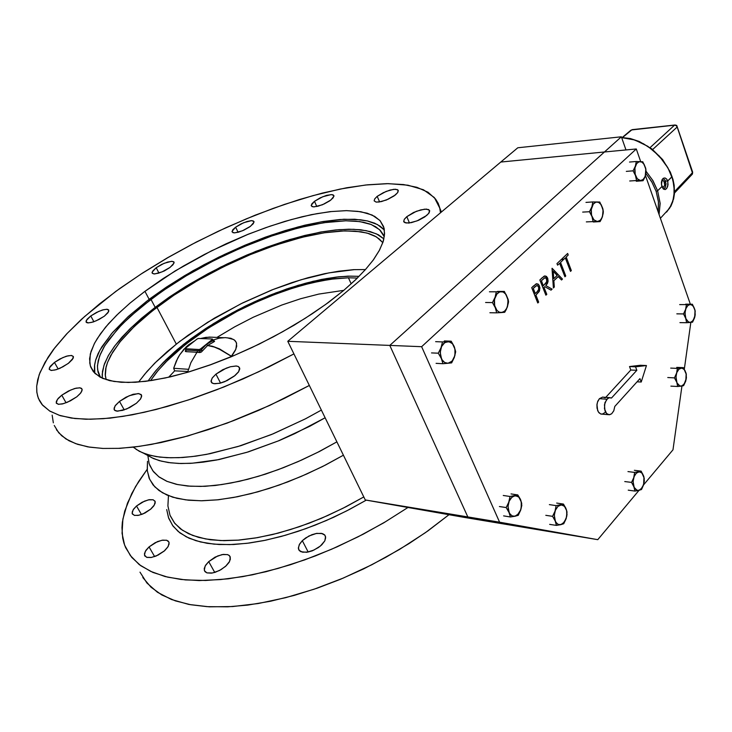 <?xml version="1.0" encoding="UTF-8"?>
<svg xmlns="http://www.w3.org/2000/svg" width="732" height="732" viewBox="0 0 732 732"><rect width="100%" height="100%" fill="white"/><g stroke="black" fill="none" stroke-linecap="round" stroke-linejoin="round"><path stroke-width="1.1" d="M426.701 215.464L417.066 220.908L408.822 223.05L404.778 222.656L403.707 221.457L404.302 219.316L406.782 216.681L404.366 219.207L403.698 221.43L406.004 223.013L411.476 222.629L418.512 220.314L424.725 216.947L428.778 213.36L429.528 210.349L426.463 209.114L420.763 209.864L413.617 212.481L406.782 216.681L416.38 211.292L424.569 209.178L428.623 209.572L429.693 210.779L429.117 212.875L426.701 215.464M235.063 375.534L224.779 381.61L220.405 383.092L214.879 383.797L212.399 383.211L211.045 380.979L212.362 377.803L215.913 374.144L212.115 378.16L211.118 381.683L212.015 382.973L213.854 383.687L219.664 383.275L227.03 380.613L234.286 376.166L238.669 371.7L239.657 367.903L238.476 366.595L236.445 366.027L230.479 366.686L222.821 369.669L215.913 374.144L226.142 368.15L230.479 366.686L235.969 365.991L238.449 366.586L239.785 368.818L238.513 371.92L235.063 375.534M321.815 544.754L318.42 547.545L312.29 550.793L308.09 552.038L302.618 552.212L299.168 550.373L298.363 547.765L299.635 544.004L302.334 540.683L299.196 544.8L298.418 548.671L299.315 550.546L300.98 551.718L306.827 552.248L313.845 550.144L320.378 546.063L324.798 540.847L325.539 536.519L324.541 534.817L322.547 533.637L316.718 533.372L308.877 536.044L302.334 540.683L305.738 537.919L311.832 534.717L316.004 533.5L321.44 533.344L324.88 535.202L325.676 537.782L324.807 540.829L321.815 544.754M136.39 403.222L126.645 408.987L117.568 411.201L114.567 410.231L114.064 408.2L115.5 405.345L119.481 401.411L115.052 405.976L114.091 409.417L114.988 410.579L116.69 411.137L122.647 410.414L129.582 407.605L136.39 403.222L140.709 398.72L141.633 395.28L139.016 393.596L133.16 394.301L125.995 397.211L119.481 401.411L129.171 395.71L138.183 393.532L141.175 394.511L141.669 396.524L140.279 399.333L136.39 403.222M226.106 565.873L220.972 569.688L215.126 572.332L211.402 573.165L206.909 572.845L204.484 570.75L204.274 568.508L205.674 565.131L208.712 561.581L205.143 566.037L204.31 570.21L205.271 571.893L207.074 572.909L212.536 572.991L219.481 570.512L225.538 566.394L229.574 561.49L230.296 557.025L229.253 555.515L227.368 554.582L222.052 554.591L215.052 557.134L208.712 561.581L217.706 555.908L223.342 554.389L227.817 554.719L229.692 555.954L230.424 559.047L229.07 562.35L226.106 565.873M76.732 396.826L67.655 402.152L62.275 403.963L58.221 404.265L56.254 403.021L56.346 401.282L58.221 398.418L61.753 395.216L57.352 399.489L56.236 402.966L58.542 404.311L63.574 403.634L70.4 400.843L76.732 396.826L80.959 392.718L82.194 389.406L81.481 388.344L79.806 387.823L74.701 388.527L68.351 391.089L61.753 395.216L70.794 389.946L76.128 388.161L80.154 387.868L82.112 389.131L82.021 390.833L80.2 393.642L76.732 396.826M164.581 550.702L156.145 556.018L150.938 557.537L146.848 557.4L144.652 555.643L144.478 553.548L145.961 550.318L149.072 546.877L145.293 551.388L144.451 554.993L146.656 557.345L151.561 557.436L158.048 555.14L164.169 551.068L168.131 546.493L169.046 542.476L168.204 541.076L166.567 540.225L161.726 540.28L155.166 542.696L149.072 546.877L157.481 541.616L162.65 540.125L166.713 540.271L168.9 542.046L169.065 544.105L167.637 547.28L164.581 550.702M68.296 363.411L59.804 368.333L54.79 370.053L51.039 370.429L49.245 369.367L49.364 367.848L54.452 362.404L50.169 366.458L49.2 369.239L51.359 370.456L56.337 369.633L62.897 366.833L68.716 363.099L72.477 359.421L73.374 356.484L71.169 355.441L66.374 356.246L59.942 358.964L54.452 362.404L62.897 357.545L67.875 355.844L71.608 355.478L73.392 356.548L73.273 358.04L68.296 363.411M150.883 509.005L142.95 513.919L138.092 515.383L134.304 515.355L132.309 513.846L132.19 511.997L133.617 509.115L136.555 506.004L133.105 509.875L132.172 513.452L134.441 515.392L138.851 515.246L144.918 513.004L150.499 509.335L154.315 505.098L155.175 501.621L153.198 499.773L148.422 499.864L142.127 502.243L136.555 506.004L144.46 501.146L149.291 499.7L153.061 499.736L155.056 501.274L155.157 503.076L153.775 505.913L150.883 509.005M104.273 316.206L96.176 320.826L91.354 322.492L87.749 322.885L86.385 322.4L86.202 320.625L90.722 315.913L87.026 319.308L86.047 321.86L88.362 322.922L93.202 321.961L99.085 319.436L104.401 316.114L108.016 312.71L108.821 310.212L106.643 309.27L102.361 310.02L96.633 312.335L90.722 315.913L98.793 311.338L103.569 309.691L107.156 309.307L108.519 309.801L108.702 311.548L104.273 316.206M170.108 267.4L162.165 271.874L154.754 273.942L152.402 273.448L152.119 272.176L156.172 267.766L152.878 270.794L152.082 272.954L153.921 273.942L158.35 273.256L164.288 270.904L169.485 267.848L173.063 264.737L174.106 262.266L172.093 261.278L167.619 262.038L161.607 264.472L156.172 267.766L164.078 263.328L171.444 261.287L173.795 261.782L174.079 263.044L170.108 267.4M250.527 226.261L242.484 230.763L234.78 232.849L232.913 232.648L232.017 231.385L235.622 227.176L232.822 229.766L232.062 231.907L234.167 232.858L238.339 232.218L243.793 230.196L249.575 226.957L253.254 223.736L253.967 221.494L251.424 220.643L246.94 221.512L241.048 223.891L235.622 227.176L243.628 222.72L251.296 220.652L253.162 220.854L254.05 222.116L250.527 226.261M330.827 200.046L322.428 204.74L314.138 206.872L312.134 206.625L311.201 205.28L314.449 201.346L311.85 203.853L311.256 205.838L313.351 206.863L318.21 206.186L324.212 203.963L329.757 200.833L333.17 197.832L333.893 195.517L331.642 194.584L326.591 195.38L320.04 197.942L314.449 201.346L322.812 196.698L331.047 194.584L333.06 194.831L333.984 196.176L330.827 200.046M395.353 194.95L386.386 199.973L378.819 202.05L376.083 202.078L374.144 200.806L374.747 198.848L377.181 196.386L374.683 198.93L374.144 200.824L376.138 202.087L381.445 201.575L388.152 199.223L394.008 195.956L397.659 192.626L398.107 190.164L395.372 189.249L390.101 190.064L383.293 192.653L377.181 196.386L386.103 191.418L393.624 189.35L397.33 189.588L398.309 190.613L397.723 192.534L395.353 194.95M102.306 377.932L102.443 371.371L104.502 363.722L108.711 355.002L114.485 346.309L121.878 337.296L131.303 327.533L155.138 307.321L141.505 318.292L129.509 329.29L115.125 345.467L108.281 355.752L103.907 365.405L102.169 374.208L102.343 378.234M100.357 377.264L97.603 369.834L97.457 365.552L99.598 356.091L104.804 345.66L117.806 328.778L129.527 317.048L150.929 299.342L168.616 286.871L187.776 274.903L208.016 263.639L228.933 253.309L250.124 244.095L271.197 236.18L291.729 229.738L311.292 224.934L329.473 221.897L345.824 220.762L359.906 221.64L371.28 224.578L379.542 229.628L384.3 236.756L383.504 234.871L380.311 230.379L375.662 226.737L370.09 224.12L363.42 222.254L355.734 221.137L345.833 220.762L323.764 222.674L298.729 227.853L271.746 235.988L241.972 247.489L214.934 260.08L186.257 275.79L162.074 291.299L139.894 308.026L122.006 324.34L108.839 339.666L103.862 347.233L100.44 353.977L98.17 360.785L97.42 366.668L98.033 372.03L100.357 377.264M176.302 344.113L154.754 363.145L144.808 374.015L138.632 382.031L147.031 371.408L156.346 361.562L167.088 351.708L179.761 341.423L207.668 322.245L241.121 303.661L273.466 289.305L291.803 282.662L308.071 277.712L324.624 273.686L338.806 271.169L353.51 269.678L365.478 269.55L354.242 269.641L329.043 272.807L301.236 279.679L272.066 289.863L242.74 302.865L214.403 318.164L188.225 335.174L176.302 344.113L156.923 307.349L173.411 295.591L191.262 284.291L210.121 273.631L229.647 263.795L249.493 254.965L269.312 247.288L288.737 240.92L307.413 235.997L324.971 232.648L341.03 230.992L355.221 231.111L367.144 233.078L376.458 236.93L382.799 242.676L379.222 238.888L374.811 236.006L368.974 233.609L361.022 231.779L344.873 230.845L324.358 232.739L302.188 237.241L274.958 245.312L250.28 254.635L223.763 266.64L198.015 280.329L173.85 295.298L152.11 311.073L134.157 326.609L119.966 341.917L110.742 355.478L107.476 362.541L105.71 368.745L105.243 374.482L106.113 379.661L105.326 375.745L106.085 367.007L107.586 362.248L112.71 352.092L120.469 341.304L130.607 330.105L142.859 318.713L156.923 307.349L176.302 344.113M148.074 380.997L155.806 370.721L162.962 362.862L183.54 344.452L206.516 328.018L232.117 312.884L245.549 306.013L259.21 299.69L286.642 288.984L313.232 281.253L337.791 276.934L348.917 276.147L359.083 276.339L347.901 276.184L335.348 277.208L322.556 279.249L306.763 282.872L275.909 292.855L243.765 306.882L213.735 323.452L186.697 341.981L174.545 351.918L163.355 362.45L154.809 371.92L148.074 380.997L155.907 370.612L165.807 359.998L177.556 349.338L190.869 338.843L205.5 328.677L221.165 319.015L237.598 310.002L254.516 301.785L271.645 294.511L288.701 288.289L305.4 283.238L321.44 279.468L336.546 277.071L350.399 276.12L338.751 276.824L326.188 278.581L298.217 285.279L269.458 295.38L237.442 310.075L208.611 326.664L184.162 343.958L163.355 362.45L154.809 371.92L148.074 380.997M115.738 291.428L140.919 274.107L167.976 257.545L196.377 242.045L225.612 227.853L255.148 215.217L284.474 204.384L313.04 195.581L340.288 189.039L365.597 184.986L388.353 183.641L407.861 185.187L423.425 189.789L434.332 197.549L439.914 208.483L440.49 212.792L439.685 207.495L438.175 203.313L435.54 198.994L428.019 192.269L416.847 187.3L403.506 184.537L386.972 183.641L367.281 184.803L346.693 187.804L322.428 193.102L299.278 199.589L272.999 208.41L246.281 218.831L218.301 231.239L191.894 244.369L167.39 257.884L142.804 272.88L119.737 288.527L99.515 303.862L81.435 319.362L66.539 334.067L54.818 347.755L44.981 362.322L39.208 374.72L36.692 386.13L36.756 391.638L37.671 396.277L39.418 400.56L42.017 404.485L49.785 411.082L60.335 415.657L74.865 418.548L90.594 419.299L110.038 418.118L132.016 414.843L156.181 409.463L188.408 399.983L223.965 386.926L258.497 371.856L293.898 353.94L268.662 366.97L242.905 378.947L217.12 389.634L191.775 398.858L167.317 406.461L144.167 412.336L122.711 416.435L103.249 418.741L86.047 419.262L71.279 418.073L59.091 415.264L49.547 410.936L42.648 405.226L38.375 398.29L36.874 392.581L36.673 386.359L37.735 379.679L39.995 372.606L47.9 357.509L53.436 349.576L67.344 333.216L84.61 316.489L115.738 291.428M384.419 230.068L377.419 224.532L367.418 220.945L354.782 219.28L339.895 219.481L323.123 221.494L304.869 225.191L285.507 230.479L265.396 237.205L244.918 245.238L224.413 254.425L204.237 264.6L184.739 275.607L166.265 287.246L149.154 299.333L128.054 316.709L111.319 333.902L99.891 350.207L95.636 360.199L94.602 364.847L94.84 373.283M343.5 290.586L325.584 304.521L305.162 318.356L282.781 331.688L259.082 344.113L234.762 355.249L210.551 364.765L187.172 372.396L165.286 377.959L145.485 381.326L128.246 382.497L113.963 381.5L102.864 378.453L95.096 373.53L90.695 366.933L89.725 362.944L90.338 353.968L94.227 343.848L97.31 338.449L105.628 327.14L116.544 315.355L129.747 303.341L144.927 291.318L163.364 278.444L183.329 266.073L204.402 254.443L226.161 243.774L248.166 234.277L270.007 226.142L291.226 219.554L311.384 214.677L330.022 211.667L346.666 210.66L360.849 211.768L372.094 215.052L379.972 220.561L384.08 228.247L384.529 234.798L382.928 242.301L379.213 250.673L373.384 259.814L365.433 269.605L355.441 279.917L343.5 290.586L356.466 278.929L366.027 268.937L373.228 260.025L379.551 250.042L383.339 241.002L384.602 233.426L383.568 226.517L380.219 220.826L374.683 216.388L367.153 213.222L357.811 211.319L346.19 210.66L331.541 211.502L316.91 213.616L302.069 216.745L284.711 221.43L265.78 227.615L247.37 234.597L211.383 250.875L175.149 270.959L144.186 291.867L130.25 302.911L118.538 313.415L108.537 323.764L100.44 333.81L94.721 342.896L91.052 351.415L89.597 358.781L90.301 365.744L93.632 371.975L100.083 377.117L109.526 380.622L121.219 382.296L135.393 382.26L151.835 380.448L170.245 376.852L189.14 371.819L210.221 364.884L230.827 356.905L251.598 347.709L273.201 336.912L293.962 325.246L312.408 313.653L328.403 302.462L343.5 290.586M133.206 447.161L139.245 451.241L146.876 454.398L156.062 456.558L166.731 457.683L178.791 457.701L192.104 456.603L206.534 454.371L237.992 446.547L271.481 434.552L305.116 418.988L321.375 410.13L305.692 418.686L273.246 433.82L240.846 445.669L210.203 453.657L196.02 456.1L182.835 457.482L170.776 457.811L159.979 457.116L150.527 455.423L142.502 452.788L135.951 449.256M143.39 453.154L153.564 458.561L161.36 461.142L170.51 462.798L180.95 463.493L192.58 463.2L218.895 459.568L248.276 451.918L279.258 440.554L294.84 433.646L325.136 417.826L309.883 426.207L278.27 440.975L246.675 452.422L216.828 459.971L203.057 462.185L190.283 463.338L178.645 463.429L168.269 462.496L159.256 460.574L151.661 457.701L145.558 453.959M149.822 465.451L153.528 471.728L159.192 477.035L166.805 481.263L176.33 484.3L187.657 486.048L200.669 486.46L215.181 485.472L230.983 483.065L247.819 479.268L265.414 474.107L283.449 467.675L301.593 460.062L319.527 451.415L336.903 441.89L317.807 452.294L298.089 461.618L278.187 469.669L258.533 476.267L239.565 481.281L221.659 484.63L205.189 486.295L190.457 486.258L177.693 484.593L167.088 481.382L158.762 476.724L152.796 470.777L149.191 463.685L147.91 455.615M147.507 461.306L147.278 470.822L149.648 479.368L154.69 486.743L162.422 492.737L172.798 497.174L185.718 499.901L200.989 500.779L218.346 499.746L237.461 496.753L257.92 491.822L279.258 485.042L300.971 476.541L322.538 466.522L343.427 455.222L325.374 465.076L306.763 474.007L287.923 481.839L269.22 488.427L250.975 493.679L233.517 497.513L217.13 499.874L202.078 500.779L188.591 500.221L176.833 498.282L166.933 495.006L159 490.513L153.08 484.904L149.172 478.289L147.214 470.219L147.507 461.306M170.263 515.84L174.381 522.831L180.484 528.833L188.563 533.719L198.564 537.389L210.395 539.722L223.9 540.646L238.925 540.097L255.23 538.066L272.569 534.534L290.65 529.547L309.142 523.17L327.726 515.52L346.062 506.718L363.813 496.927L342.924 508.319L321.302 518.311L299.498 526.656L278.059 533.152L257.499 537.672L238.303 540.152L220.899 540.564L205.619 538.981L192.745 535.495L182.46 530.252L174.875 523.435L170.025 515.255L167.903 505.904L168.415 495.628M142.85 577.511L151.076 587.293L161.809 594.97L175.378 600.908L190.64 604.751L207.01 606.691L227.753 606.828L247.736 605.071L270.465 601.228L294.301 595.372L317.258 588.116L340.453 579.25L363.493 568.91L385.993 557.262L408.996 543.611L427.955 530.846L448.945 514.733L425.429 532.631L399.535 549.448L371.902 564.738L343.207 578.097L314.211 589.168L285.645 597.696L258.213 603.525L232.575 606.553L209.288 606.819L188.81 604.403L171.462 599.49L157.481 592.298L146.976 583.084L139.977 572.149M54.26 425.484L58.761 432.813L65.853 438.907L75.57 443.638L87.886 446.859L102.736 448.442L119.984 448.304L139.437 446.374L160.839 442.613L183.878 437.05L208.19 429.73L233.343 420.744L258.89 410.249L284.373 398.409L309.316 385.462L269.449 405.51L227.167 423.078L187.795 435.97L151.451 444.452L134.249 447.042L118.438 448.387L103.121 448.46L89.707 447.161L77.555 444.324L68.945 440.719L61.68 435.76L56.492 429.757M52.192 415.117L53.344 422.849M166.74 509.554L168.753 518.384L173.136 526.207L179.916 532.859L189.066 538.176L200.504 541.982L214.11 544.178L229.683 544.645L246.968 543.336L265.652 540.216L285.379 535.312L305.738 528.714L326.298 520.525L346.629 510.927L366.275 500.112L349.219 509.591L333.481 517.314L315.208 525.128L298.07 531.377L281.198 536.483L263.758 540.6L249.182 543.053L233.554 544.507L219.225 544.535L207.156 543.309L195.865 540.71L186.34 536.867L178.233 531.524L172.551 525.42L168.415 517.46L166.74 509.554M407.998 507.496L385.499 521.742L363.237 534.14L337.141 546.795L315.318 555.908L290.458 564.701L266.109 571.646L242.722 576.624L220.698 579.598L199.168 580.567L180.978 579.469L165.039 576.505L150.746 571.454L139.3 564.61L130.351 555.634L124.641 545.13L122.107 533.354L122.857 519.098L127.441 503.131L135.594 486.533L147.141 469.413L138.641 481.555L131.742 493.588L124.696 511.165L122.372 522.392L121.97 527.799L122.729 538.121L123.928 543.007L125.666 547.664L131.76 557.427L140.828 565.735L152.86 572.397L167.793 577.182L185.489 579.936L205.719 580.503L228.174 578.792L252.467 574.757L278.133 568.425L304.668 559.879L331.495 549.274L358.04 536.821L383.724 522.785L407.998 507.496M155.138 307.321L169.312 297.137L186.157 286.249L220.68 267.125L255.825 251.351L289.671 239.538L320.543 232.09L335.778 229.93L348.981 229.189L360.702 229.766L370.236 231.577L378.426 234.835L383.888 238.888L376.458 233.847L366.275 230.635L353.666 229.253L338.989 229.647L322.602 231.733L304.851 235.43L286.111 240.618L266.704 247.187L246.986 254.992L227.277 263.895L207.915 273.75L189.222 284.382L171.526 295.637L155.138 307.321L150.929 299.342L155.138 307.321M94.446 370.941L94.501 365.607L95.746 359.833L98.125 353.684L101.913 346.712L112.527 332.484L128.237 316.535L146.967 300.989L168.497 285.764L193.01 270.785L219.005 257.033L244.79 245.284L271.462 235.045L298.171 226.874L321.513 221.759L343.93 219.252L360.492 219.756L367.565 220.972L374.601 223.205L379.981 226.078L383.614 229.162M638.835 490.449L641.571 489.296L643.455 485.215L644.352 481.006L643.785 476.358L641.122 471.115L634.662 472.433L633.711 477.786L631.533 482.434L633.921 486.844L634.909 491.062L638.835 490.449L636.401 490.056L634.406 487.896L633.272 484.383L633.217 480.229L634.251 476.257L635.806 473.668L638.176 471.966L640.646 472.076L642.723 473.988L644.004 477.301L643.602 484.767L644.279 478.389L641.122 471.115L634.662 472.433L633.738 477.694L631.533 482.434L633.921 486.844L634.909 491.062L641.36 489.653L643.602 484.767L640.866 489.36L639.256 490.33L637.233 490.413L634.177 487.457L633.107 481.546L634.095 476.642L636.364 473.082L639.429 471.783L642.101 473.165L644.004 477.301L644.014 483.102L642.129 487.915L638.835 490.449M614.752 406.452L613.791 410.725L611.678 413.763L609.207 414.742L606.563 413.525L604.467 408.767L604.925 402.719L607.652 398.446L609.628 397.65L611.513 398.071L609.051 397.75L606.535 399.544L604.449 404.842L604.98 410.835L606.242 413.168L607.908 414.477L609.793 414.696L611.641 413.79L613.745 410.844L614.752 406.452L639.951 378.59L641.241 382.031L637.05 381.793L641.241 382.031L646.475 365.543L640.445 365.259L646.475 365.543L635.541 366.823L629.493 366.531L640.445 365.259L629.493 366.531L635.541 366.823L636.84 370.291L630.801 369.989L629.493 366.531L630.801 369.989L636.84 370.291L611.513 398.071L636.84 370.291L635.541 366.823L646.475 365.543L641.241 382.031L639.951 378.59L614.752 406.452M604.842 412.583L602.784 413.983L600.89 414.028L598.968 412.775L597.678 410.643L596.983 404.403L597.797 401.264L599.398 398.656L597.468 402.179L596.909 405.153L597.019 408.191L598.392 412.015L600.835 414.01L608.695 414.705M599.398 398.656L602.637 397.128L599.398 398.656L606.846 399.178L599.398 398.656M536.025 283.925L538.542 284.437L539.932 287.868L539.191 291.482L535.897 295.106L538.697 302.133L537.81 302.993L538.697 302.133L535.897 295.106L539.566 290.686L539.457 285.983L538.13 284.08L536.51 283.742L531.707 287.713L537.81 302.993L531.679 287.713L537.782 302.993L531.679 287.713L536.236 283.815M544.114 276.156L539.832 279.953L541.836 278.068L539.859 279.953L545.889 295.188L546.767 294.337L543.995 287.328L544.709 286.642L551.05 290.183L552.129 289.14L545.798 285.599L547.435 283.504L548.103 281.079L547.692 278.288L546.392 276.33L544.123 276.165L539.832 279.953L545.862 295.188L539.859 279.953L545.862 295.188L546.767 294.337L543.995 287.328L544.709 286.642L551.022 290.183L552.129 289.14L545.798 285.599L548.003 281.866L547.38 277.565L544.974 275.9L541.808 278.068L545.102 275.891M545.88 277.867L546.868 279.386L546.841 281.664L543.373 285.764L541.369 280.676L544.947 277.684L546.758 278.983L546.566 282.387L543.373 285.764L541.369 280.676L544.535 277.849L546.09 277.995L546.987 281.143L545.203 284.043L546.539 282.387L547.005 280.274L546.392 278.352L545.184 277.657M535.055 286.697L537.114 285.48L538.587 286.871L538.706 289.497L537.023 291.903L538.377 290.229L538.816 288.124L538.304 286.349L536.986 285.48L538.569 286.843L538.715 289.451L537.023 291.903L538.679 289.497L538.569 286.843L537.727 285.718L536.611 285.544L533.235 288.435L535.055 286.697M681.318 386.139L683.633 385.691L686.406 377.996L686.021 373.11L683.432 367.665L677.393 368.397L676.707 372.908L674.465 377.858L676.789 382.388L677.603 386.514L681.318 386.139L679.04 385.563L677.182 383.293L676.13 379.789L676.084 375.754L676.826 372.561L678.509 369.596L680.723 368.141L683.029 368.452L684.969 370.483L686.159 373.805L685.774 381.024L686.323 374.491L683.432 367.665L677.393 368.397L676.679 372.991L674.465 377.858L676.789 382.388L677.603 386.514L683.633 385.691L685.774 381.024L683.212 385.261L681.712 386.066L679.818 385.974L676.999 382.909L675.975 377.108L676.771 372.707L678.893 369.193L681.748 368.05L684.31 369.541L686.204 374.043L686.177 379.359L684.356 384.007L681.318 386.139M690.267 322.464L692.545 322.208L695.263 314.815L694.869 309.581L692.353 304.228L686.396 304.64L685.619 309.362L683.496 313.909L685.747 318.319L686.598 322.702L690.267 322.464L688.025 321.76L686.195 319.399L685.152 315.858L685.106 311.832L685.838 308.684L687.504 305.83L689.69 304.494L691.96 304.933L693.872 307.056L695.052 310.432L694.668 317.606L695.171 310.917L692.353 304.228L686.396 304.64L685.619 309.362L683.496 313.909L685.747 318.319L686.598 322.702L692.545 322.208L694.668 317.606L692.143 321.687L690.221 322.473L688.656 322.153L685.875 318.676L685.006 313.003L685.866 308.611L687.97 305.372L690.605 304.448L693.149 305.985L695.052 310.432L695.052 316.05L693.268 320.506L690.267 322.464M640.491 180.566L643.025 180.74L644.773 177.382L646.072 172.249L645.67 168.296L642.788 161.799L636.282 161.461L635.385 166.173L633.125 170.84L635.504 175.534L636.529 180.502L640.491 180.566L637.288 178.8L635.147 174.326L634.928 168.021L636.749 163.465L638.194 162.12L640.244 161.571L642.312 162.33L643.776 163.822L645.807 169.211L645.285 176.019L646.109 171.819L645.77 168.735L642.788 161.799L636.282 161.461L635.413 166.091L633.125 170.84L635.504 175.534L636.529 180.502L643.025 180.74L645.285 176.019L643.629 179.038L641.323 180.493L638.871 180.118L636.858 178.251L635.349 175.067L634.708 170.913L635.111 167.106L636.666 163.575L639.1 161.708L641.808 162.019L644.059 164.233L645.597 168.095L645.935 172.642L644.984 176.824L643.099 179.569L640.491 180.566M597.312 221.558L600.084 221.595L601.585 218.813L603.205 213.588L603.003 209.315L599.792 202.05L592.828 201.922L591.886 206.68L589.461 211.722L592.005 216.617L593.121 221.586L597.312 221.558L593.89 219.838L591.584 215.29L591.227 209.498L593.286 204.018L595.253 202.343L597.028 201.94L599.234 202.654L601.155 204.621L603.086 210.359L602.445 216.69L603.388 211.951L603.003 209.315L599.792 202.05L592.828 201.922L591.886 206.68L589.461 211.722L592.005 216.617L593.121 221.586L600.084 221.595L602.445 216.69L600.679 219.865L598.209 221.448L595.747 221.22L593.423 219.289L591.749 215.885L591.108 211.685L591.648 207.421L593.24 204.072L595.903 202.087L598.593 202.297L601.201 204.685L602.775 208.501L603.131 213.268L602.125 217.523L600.112 220.433L597.312 221.558M501.438 312.573L504.732 312.308L506.334 309.389L508.292 303.359L508.063 299.278L504.348 291.4L496.296 291.793L495.079 297.165L492.435 302.554L495.28 307.705L496.689 312.829L501.438 312.573L499.37 312.244L497.037 310.569L494.603 305.583L494.484 299.37L497.138 293.623L499.489 291.94L501.566 291.601L504.083 292.48L505.821 294.154L508.063 300.138L507.34 306.964L508.511 301.822L508.154 299.644L504.348 291.4L496.296 291.793L495.079 297.165L492.435 302.554L495.28 307.705L496.689 312.829L504.732 312.308L507.34 306.964L505.318 310.505L502.472 312.39L499.434 312.271L496.827 310.331L495.015 307.028L494.228 302.389L494.786 298.061L496.671 294.173L499.746 291.839L503.04 291.931L505.968 294.346L507.77 298.455L508.09 303.643L506.828 308.218L504.549 311.256L501.438 312.573M448.002 363.301L451.617 362.843L454.298 357.463L455.615 352.248L454.307 346.822L451.168 341.185L442.476 341.908L441.039 347.782L438.322 353.208L441.305 358.396L442.942 363.694L448.002 363.301L444.708 362.55L442.009 359.778L440.454 355.542L440.353 350.683L441.396 346.858L443.802 343.345L446.978 341.643L450.299 342.091L452.705 344.04L454.654 347.856L455.249 352.568L454.371 357.262L455.697 351.625L454.105 346.346L451.168 341.185L442.476 341.908L441.076 347.682L438.322 353.208L441.305 358.396L442.942 363.694L451.617 362.843L454.371 357.262L453.035 359.915L450.729 362.285L448.002 363.301L445.706 363.017L443.418 361.562L441.616 359.073L440.207 352.412L441.552 346.51L444.8 342.549L448.872 341.624L452.44 343.72L454.965 349.082L454.892 355.468L452.074 361.132L448.002 363.301M515.008 516.252L518.21 515.291L520.736 509.984L521.797 505.318L520.864 500.368L517.835 494.887L509.994 496.47L508.786 502.225L506.224 507.569L509.051 512.482L510.378 516.993L515.008 516.252L512.034 515.877L509.609 513.544L508.209 509.71L508.127 505.126L509.079 501.411L511.247 497.842L514.12 495.912L517.121 495.985L519.29 497.568L521.047 500.972L521.568 505.364L520.763 509.884L521.77 503.479L520.434 499.352L517.835 494.887L509.994 496.47L508.786 502.225L506.224 507.569L509.051 512.482L510.378 516.993L518.21 515.291L520.763 509.884L517.469 515.008L515.511 516.115L512.995 516.234L510.771 514.989L509.252 512.922L507.999 506.581L509.216 501.072L511.924 497.184L515.264 495.692L518.796 497.055L521.285 501.923L521.202 508.328L518.942 513.452L515.008 516.252M560.813 524.698L563.75 523.746L566.028 519.006L567.053 514.688L566.568 510.14L563.43 504.055L556.119 505.638L555.066 511.11L552.596 516.371L555.231 521.019L556.448 525.439L560.813 524.698L558.049 524.359L555.789 522.126L554.49 518.43L554.417 514.01L555.579 509.765L557.747 506.526L560.017 505.08L562.807 505.135L565.168 507.093L566.458 509.92L566.943 514.157L566.193 518.521L567.044 512.025L565.818 508.191L563.43 504.055L556.119 505.638L555.066 511.11L552.596 516.371L555.231 521.019L556.448 525.439L563.75 523.746L566.193 518.521L563.109 523.49L560.758 524.716L558.827 524.67L556.961 523.6L555.387 521.385L554.298 515.328L555.405 510.167L557.967 506.324L561.316 504.851L564.463 506.242L566.641 510.662L566.705 516.472L564.39 522.099L560.813 524.698M671.949 176.833L674.09 185.955L674.016 196.46L671.619 204.631L666.577 212.124L670.841 206.214L672.799 201.611L674.419 191.162L672.845 179.733L668.06 168.085L659.276 156.017L647.783 146.327L634.8 140.004L621.669 137.662L632.787 139.382L643.428 143.737L652.669 149.877L663.055 160.464L667.703 167.436L672.095 176.558L667.703 180.95L668.042 184.821L666.742 188.316L665.214 189.515L663.457 189.076L661.444 184.565L662.25 179.313L663.567 178.132L665.232 178.077L666.861 179.322L667.84 181.39L667.648 186.514L666.477 188.646L665.077 189.551L663.21 188.847L661.801 186.203L661.344 182.698L662.057 179.642L663.43 178.196L664.976 178.004L666.568 178.974L667.703 180.95L665.507 181.115L667.703 180.95L671.949 176.833M656.147 191.345L658.535 202.297L658.159 211.713L658.471 201.584L656.147 191.345L657.611 190.75L656.147 191.345L652.047 182.332L645.908 173.484L651.645 181.637L656.147 191.345M659.047 214.275L660.145 203.405L657.611 190.75L660.118 202.984L659.047 214.275M646.118 171.27L652.907 180.658L657.611 190.75L652.615 180.163L646.118 171.27M630.627 130.616L632.128 129.692L675.041 124.971L676.716 125.437L692.664 172.148L692.463 173.914L691.154 174.802M676.139 125.63L677.164 126.993L676.139 125.63L674.584 125.199L676.139 125.63M692.316 174.125L692.408 172.706L692.316 174.125M663 178.48L665.205 180.42L666.01 183.814L665.434 187.218L663.64 189.213L665.297 187.52L666.01 183.686L665.059 180.145L663 178.48M662.076 186.989L663.814 186.962L664.821 184.647L664.446 181.929L662.918 180.475L661.508 181.289L662.606 180.484L663.897 181.051L664.748 185.123L663.531 187.154L662.076 186.989M348.395 277.785L357.362 278.05L348.395 277.785L351.195 283.879L348.395 277.785L330.324 279.285L311.027 283.028L293.596 287.868L274.061 294.703L255.944 302.27L237.269 311.329L208.437 328.055L185.361 344.534L165.194 362.615L156.566 372.332L150.527 380.649L158.075 370.502L167.683 360.107L179.111 349.658L192.104 339.364L206.406 329.382L221.741 319.893L237.836 311.036L254.425 302.966L271.215 295.81L287.941 289.698L304.311 284.748L320.04 281.051L334.835 278.7L348.395 277.785M359.083 276.339L350.399 276.12L359.083 276.339M194.941 340.7L188.737 344.699L194.941 340.7M212.399 337.205L205.966 337.324L200.394 338.504L209.297 337.104M187.548 372.286L190.869 362.688L196.396 353.291L197.201 352.238L199.937 352.531L201.474 351.936L207.623 345.504L214.394 347.06L221.924 350.353L231.248 356.31L229.976 357.216L232.337 355.23L235.375 350.372L236.674 346.327L236.326 342.549L234.396 340.005L230.845 338.294L225.282 337.681L219.161 338.221L213.131 339.987M217.047 337.379L234.725 326.838L253.263 317.249L281.756 305.098L300.577 298.775L318.749 294.054L343.83 290.311L318.749 294.054L300.577 298.775L281.756 305.098L253.263 317.249L234.725 326.838L217.047 337.379M186.203 346.904L188.737 344.699L183.833 349.329L179.587 354.928L186.203 346.904M177.766 358.03L179.587 354.928L176.211 361.196L173.658 368.251L177.766 358.03M174.655 370.859L173.658 368.251L188.38 369.276L173.658 368.251L174.655 370.859L168.753 377.19L174.655 370.859L187.74 371.499M185.827 349.997L200.211 350.939L206.378 344.36L212.765 340.7L213.616 341.853L214.604 341.149L213.442 340.801L214.476 341.487L207.714 345.431L213.46 346.584L219.536 348.926L231.285 356.347L218.868 348.853L213.808 346.867L207.623 345.504L201.309 352.046L197.201 352.238L197.365 350.646L200.422 350.848L206.378 344.36L213.195 340.49M212.49 339.09L213.232 340.545L212.189 339.566L212.5 339.099L212.189 339.566L213.79 341.917L207.714 345.431L207.037 345.065L206.488 344.287L207.531 345.385L212.344 346.263L219.051 348.707L231.404 356.246L235.887 349.191L236.601 343.436L235.494 341.094L233.535 339.419L227.313 337.781M185.617 350.271L185.315 351.25L185.846 351.635L185.306 351.25L185.617 350.271M199.122 349.53L200.44 348.999L199.122 349.53L185.141 348.725L199.122 349.53L199.964 351.278L199.68 352.513L199.964 351.278L199.122 349.53M198.436 338.422L197.146 338.953L198.436 338.422L212.271 338.989L198.436 338.422M185.461 348.249L197.146 338.953L185.461 348.249M207.714 345.431L206.278 344.452L207.714 345.431M185.846 351.635L185.992 350.061L185.846 351.635L197.201 352.238L185.846 351.635M201.025 350.134L202.444 351.04L200.44 348.999L201.025 350.134M185.15 348.761L185.992 350.061L185.352 348.835L185.992 350.061L197.365 350.646M403.707 221.457L403.918 221.961M211.164 381.83L211.502 382.47M298.61 549.366L299.031 550.18M114.137 409.554L114.43 410.076M204.484 570.75L204.859 571.418M56.254 403.021L56.492 403.433M144.652 555.643L144.954 556.174M132.309 513.846L132.556 514.276M100.604 377.392L98.591 373.787M439.914 208.483L441.405 212.024M93.257 371.508L90.695 366.933M602.409 397.128L609.857 397.641M660.429 218.246L669.634 208.272L673.614 198.967L674.437 193.687L674.172 185.26L672.983 179.468L670.356 172.139L662.68 159.53L651.938 148.944L639.256 141.459L630.371 138.577L621.624 137.534M622.237 137.543L630.929 130.232M674.483 193.028L692.161 174.326M209.169 337.104L224.166 337.69M231.12 338.376L230.049 338.138M213.232 340.526L213.671 340.956M406.782 216.681L409.499 222.976L406.782 216.681M215.913 374.144L220.533 383.056L215.913 374.144M302.334 540.683L308.218 552.01L302.334 540.683M119.481 401.411L124.22 409.92L119.481 401.411M208.712 561.581L214.76 572.442L208.712 561.581M61.753 395.216L66.109 402.783L61.753 395.216M149.072 546.877L154.662 556.585L149.072 546.877M54.452 362.404L58.203 368.983L54.452 362.404M136.555 506.004L141.422 514.514L136.555 506.004M90.722 315.913L93.925 321.714L90.722 315.913M156.172 267.766L158.935 273.073L156.172 267.766M235.622 227.176L238.11 232.273L235.622 227.176M314.449 201.346L316.819 206.516L314.449 201.346M377.181 196.386L379.615 201.94L377.181 196.386M144.927 291.318L149.154 299.333L144.927 291.318M625.979 149.914L621.358 136.774L604.449 152L621.358 136.774L517.798 147.745L500.807 162.047L517.798 147.745L621.358 136.774L625.979 149.914M500.807 162.047L604.449 152L500.807 162.047L287.731 341.313L500.807 162.047L604.449 152L500.807 162.047M463.411 517.286L365.295 499.947L287.731 341.313L389.79 345.385L604.449 152L636.264 148.916L421.595 346.657L499.627 522.191L597.733 539.64L638.963 490.422L597.733 539.64L467.858 516.929L389.79 345.385L604.449 152L389.79 345.385L287.731 341.313L365.295 499.947L467.858 516.929L389.79 345.385L604.449 152L636.264 148.916L421.595 346.657L389.79 345.385L421.595 346.657L499.627 522.191L365.295 499.947L463.411 517.286L566.138 534.387L467.858 516.929L389.79 345.385L467.858 516.929L597.733 539.64L463.411 517.286M628.193 490.193L634.909 491.062L628.193 490.193M624.808 481.601L631.533 482.434L624.808 481.601M627.937 471.637L634.662 472.433L627.937 471.637M634.406 470.337L641.122 471.115L634.406 470.337M643.538 484.95L672.964 449.823L681.931 386.057L672.964 449.823L643.538 484.95M684.31 369.102L690.871 322.409L684.31 369.102M690.404 304.219L645.487 175.369L690.404 304.219M640.683 161.598L636.264 148.916L640.683 161.598M562.615 258.259L567.639 253.501L562.615 258.259L563.237 259.814L562.615 258.259L563.237 259.814L565.314 257.838L570.512 271.352L565.296 257.856L570.484 271.352L571.353 270.538L566.165 257.024L568.233 255.047L567.639 253.501L568.233 255.047L566.165 257.024L571.353 270.538L570.512 271.352L565.314 257.838L563.237 259.814L562.615 258.259M556.961 263.648L562.03 258.844L556.961 263.648L562.03 258.844L556.988 263.639L557.592 265.204L559.678 263.209L564.93 276.76L559.66 263.227L564.903 276.76L565.781 275.937L560.538 262.385L562.624 260.4L562.03 258.844L562.624 260.4L560.538 262.385L565.781 275.937L564.93 276.76L559.678 263.209L557.592 265.204L556.961 263.648M561.526 280.027L558.242 276.568L561.554 280.027L562.487 279.121L552.129 268.241L553.365 287.941L552.001 268.36L553.365 287.941L554.316 287.026L553.886 280.759L558.26 276.559L561.554 280.027L558.242 276.568L553.886 280.759L554.316 287.026L553.365 287.941L552.001 268.36L562.487 279.121L561.526 280.027M551.022 290.183L544.699 286.651L551.022 290.183M566.138 534.387L467.858 516.929L566.138 534.387M557.198 275.442L553.749 278.755L553.236 271.279L557.198 275.442L553.749 278.755L553.236 271.279L557.198 275.442L553.236 271.307L557.171 275.442L553.749 278.727L557.171 275.442M531.707 287.713L533.665 285.846L531.707 287.713M537.023 291.903L535.266 293.541L533.235 288.435L535.266 293.541L536.995 291.903M605.721 397.357L630.801 369.989L605.721 397.357M605.456 397.65L604.065 397.558M670.924 386.121L677.603 386.514L670.924 386.121M667.767 377.502L674.465 377.858L667.767 377.502M670.704 368.086L677.393 368.397L670.704 368.086M676.752 367.354L683.432 367.665L676.752 367.354M679.909 322.583L686.598 322.702L679.909 322.583M676.807 313.827L683.496 313.909L676.807 313.827M679.708 304.603L686.396 304.64L679.708 304.603M685.674 304.192L692.353 304.228L685.674 304.192M643.025 180.74L636.254 181.252L643.025 180.74M629.749 181.014L636.529 180.502L629.749 181.014M626.345 171.407L633.125 170.84L626.345 171.407M629.502 162.065L636.282 161.461L629.502 162.065M600.084 221.595L593.277 221.942L600.084 221.595M586.314 221.924L593.121 221.586L586.314 221.924M582.654 212.106L589.461 211.722L582.654 212.106M586.012 202.352L592.828 201.922L586.012 202.352M489.864 312.738L496.689 312.829L489.864 312.738M485.609 302.517L492.435 302.554L485.609 302.517M489.461 291.812L496.296 291.793L489.461 291.812M497.513 291.418L504.348 291.4L497.513 291.418M436.135 363.337L442.942 363.694L436.135 363.337M431.514 352.906L438.322 353.208L431.514 352.906M435.668 341.661L442.476 341.908L435.668 341.661M444.351 340.947L451.168 341.185L444.351 340.947M503.589 515.904L510.378 516.993L503.589 515.904M499.444 506.526L506.224 507.569L499.444 506.526M503.204 495.482L509.994 496.47L503.204 495.482M511.046 493.908L517.835 494.887L511.046 493.908M549.677 524.35L556.448 525.439L549.677 524.35M545.825 515.319L552.596 516.371L545.825 515.319M549.348 504.641L556.119 505.638L549.348 504.641M556.659 503.067L563.43 504.055L556.659 503.067M661.92 186.569L657.611 190.75L661.92 186.569M692.408 172.706L677.164 126.993L652.633 149.493L677.164 126.993L692.408 172.706L674.547 191.574L692.408 172.706M650.089 147.571L674.584 125.199L631.689 129.912L622.612 137.561L631.689 129.912L674.584 125.199L650.089 147.571M188.737 344.699L189.853 344.745L188.737 344.699M212.189 339.566L200.44 348.999L212.189 339.566"/></g></svg>
